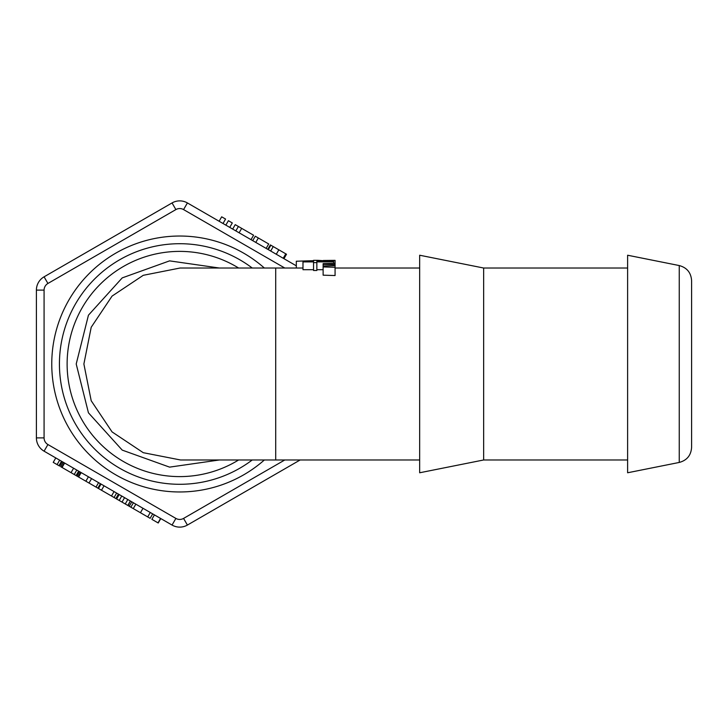 <?xml version="1.0" encoding="UTF-8"?>
<svg xmlns="http://www.w3.org/2000/svg" width="728" height="728" viewBox="0 0 728 728"><rect width="100%" height="100%" fill="white"/><g stroke="black" fill="none" stroke-linecap="round" stroke-linejoin="round"><path stroke-width="1.09" d="M119.192 494.549L44.08 451.178L172.045 525.061L160.788 518.564L158.222 522.995L151.87 519.328L154.427 514.896L152.689 513.886L150.132 518.318L128.101 505.605L130.376 501.01L127.819 505.441L119.192 500.464L116.626 498.98L119.192 494.549L130.376 501.01M36.4 290.117L36.4 437.883A15.361 15.361 0 0 0 44.08 451.178A15.361 15.361 0 0 1 36.4 437.883L44.08 437.883L44.08 290.117L36.4 290.117A15.361 15.361 0 0 1 44.08 276.822L172.045 202.939A15.361 15.361 0 0 1 187.405 202.939L296.314 265.82M130.658 501.173L152.689 513.886M154.427 514.896L160.788 518.564M172.045 525.061A15.361 15.361 0 0 0 187.405 525.061L183.565 518.418A7.68 7.68 0 0 1 175.885 518.418L172.045 525.061A15.361 15.361 0 0 0 187.405 525.061L300.136 459.978M180.517 459.978L143.261 452.689L112.057 431.904L91.209 400.755L83.884 364L91.209 327.245L112.067 296.096L143.252 275.311L180.071 268.022M252.243 268.022A120.293 120.293 0 0 0 59.432 364A120.293 120.293 0 0 0 252.243 459.978M691.6 364L691.6 280.617C691.054 272.663 686.941 267.649 679.251 265.556L679.251 462.444C686.941 460.351 691.054 455.337 691.6 447.383L691.6 364M679.251 265.556L627.618 255.228L627.618 472.772L679.251 462.444M335.071 264.628L335.071 263.399L323.123 263.627L323.123 264.364L335.071 264.628L335.071 265.656L323.123 265.957L323.123 266.93L335.071 267.276L335.071 265.656M323.123 264.364L323.123 265.957M316.853 261.297L316.853 260.406L316.853 261.297L328.847 261.297L316.853 260.406M313.541 262.626L316.853 262.626L316.853 270.488L313.541 270.488L313.541 261.907L302.985 261.907L302.985 269.715L313.541 269.715M316.853 262.626L316.853 261.907L333.697 261.907L333.697 263.427M323.123 269.715L316.853 269.715M333.697 261.907L333.697 261.316L317.872 260.342L313.541 260.342L313.541 261.297L302.985 261.297L302.985 261.907M296.314 268.022L296.314 261.234L313.541 260.669M323.35 260.478L335.071 260.36L335.071 263.399M335.071 267.276L335.071 275.548L323.123 275.175L323.123 266.93M229.748 227.382L232.305 222.95L228.401 220.693L225.844 225.134M223.023 223.496L225.58 219.064L221.676 216.817L219.119 221.248M283.219 258.258L285.786 253.826L270.871 245.209L270.352 244.917L267.786 249.349M270.68 251.014L273.237 246.583M268.304 249.649L270.871 245.209M283.956 258.677L286.514 254.245L285.786 253.826M283.702 258.531L286.259 254.099M266.148 248.403L268.714 243.971L255.282 236.218L252.725 240.649M255.783 242.415L258.34 237.983M251.024 239.667L253.581 235.235L241.687 228.364L235.235 224.643L232.678 229.074M239.121 232.796L241.687 228.364M235.845 230.903L238.402 226.472M160.588 518.445L158.022 522.877M131.804 501.829L129.238 506.26M64.619 463.044L62.062 467.476L116.626 498.98M80.562 472.245L78.005 476.676M55.783 457.939L53.226 462.371L58.977 465.692L59.623 466.066L62.18 461.634M81.172 472.599L78.615 477.031M88.425 476.785L85.868 481.217M91.564 478.596L89.007 483.037M98.571 482.646L96.014 487.078M78.651 471.143L76.094 475.575M79.498 471.626L76.931 476.057M101.028 484.065L98.471 488.497M104.049 485.804L101.492 490.235M114.05 491.582L111.493 496.014M116.617 493.065L114.059 497.497M121.758 496.032L119.192 500.464M127.809 499.526L125.252 503.958M133.424 502.766L130.867 507.198M135.836 504.158L133.279 508.59M63.254 462.253L60.697 466.684L62.062 467.476M64.328 462.871L61.762 467.303M483.647 459.978L483.647 268.022L419.665 255.228L419.665 472.772L483.647 459.978L627.618 459.978M175.885 518.418L47.921 444.535L44.08 451.178M47.921 444.535A7.68 7.68 0 0 1 44.08 437.883M44.08 290.117A7.68 7.68 0 0 1 47.921 283.465L44.08 276.822M47.921 283.465L175.885 209.582L172.045 202.939M175.885 209.582A7.68 7.68 0 0 1 183.565 209.582L187.405 202.939M183.565 209.582L284.784 268.022M284.784 459.978L183.565 518.418M264.364 268.022A127.964 127.964 0 0 0 51.761 364A127.964 127.964 0 0 0 264.364 459.978M219.392 268.022L169.578 260.87L122.222 277.887L88.443 315.188L76.213 364L88.443 412.812L122.231 450.113L169.588 467.13L219.392 459.978M180.535 459.978L275.703 459.978L275.703 268.022L302.985 268.022M238.629 459.978A112.612 112.612 0 0 1 94.112 290.845A112.612 112.612 0 0 1 238.629 268.022M276.285 254.254L278.842 249.813M59.651 460.169L57.093 464.601M61.534 461.261L58.977 465.692M73.601 468.222L71.035 472.654M76.786 470.07L74.229 474.501M124.57 497.652L122.013 502.083M142.997 508.29L140.44 512.721M150.277 512.494L147.72 516.925M100.418 483.71L97.861 488.142M118.437 494.112L115.879 498.544M180.034 268.022L275.703 268.022M275.703 459.978L419.665 459.978M335.071 268.022L419.665 268.022M483.647 268.022L627.618 268.022"/></g></svg>
